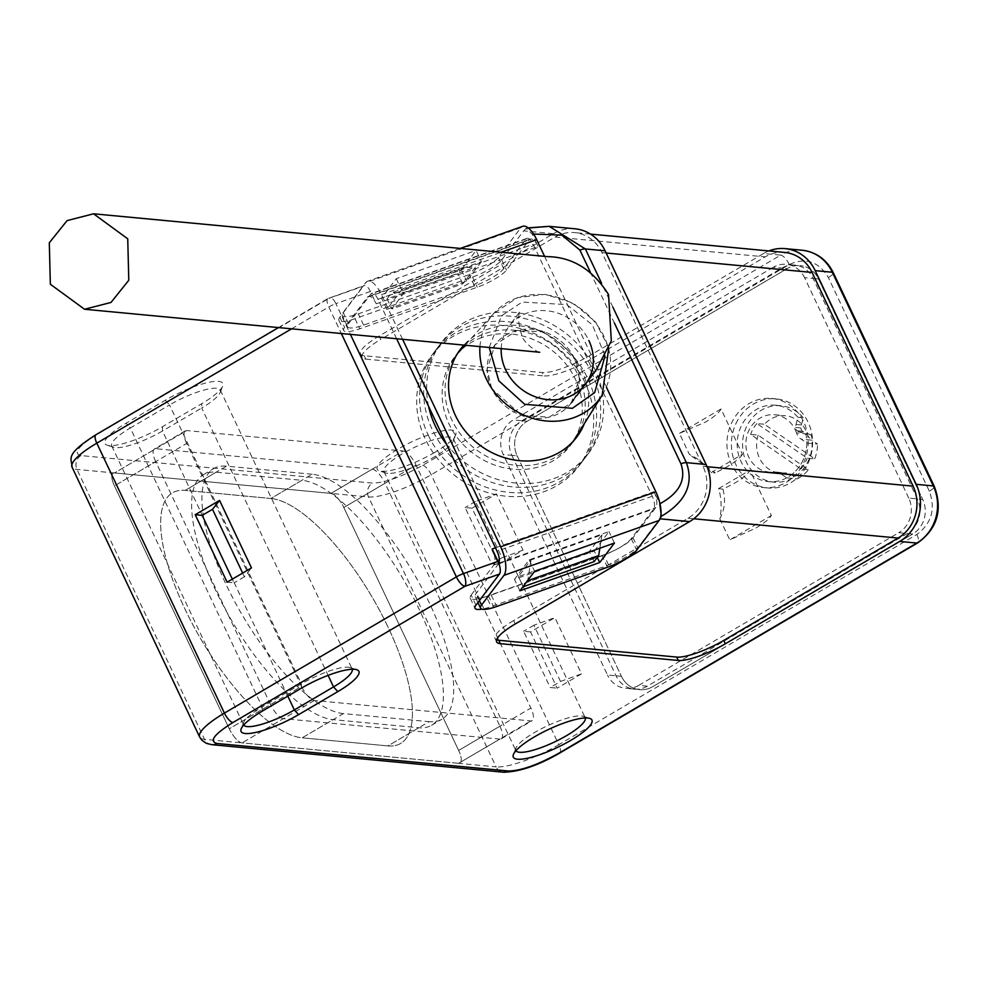 <?xml version="1.0" encoding="UTF-8"?>
<svg xmlns="http://www.w3.org/2000/svg" width="986" height="986" viewBox="0 0 986 986"><rect width="100%" height="100%" fill="white"/><g stroke="black" fill="none" stroke-linecap="round" stroke-linejoin="round"><path stroke-width="0.74" stroke-dasharray="4.93 3.7" d="M491.669 388.484L487.146 369.22L494.997 344.866L517.206 330.421L544.691 331.986L574.813 359.04L579.349 378.316L571.498 402.67L549.288 417.115L521.804 415.537L491.669 388.484A47.944 42.694 37.1 0 0 529.901 417.682A47.944 42.694 37.1 0 0 571.498 402.67A47.944 42.694 37.1 0 0 574.813 359.04A47.944 42.694 37.1 0 0 536.581 329.842A47.944 42.694 37.1 0 0 494.997 344.866A47.944 42.694 37.1 0 0 491.669 388.484M584.378 423.549A72.878 64.891 37.1 0 0 581.814 370.736A72.878 64.891 37.1 0 0 463.913 345.063M579.509 431.326A72.878 64.891 37.1 0 0 578.301 375.37A72.878 64.891 37.1 0 0 465.035 345.162M458.786 351.546A72.878 64.891 37.1 0 0 456.974 353.826A72.878 64.891 37.1 0 0 451.933 420.135A72.878 64.891 37.1 0 0 510.045 464.505A72.878 64.891 37.1 0 0 573.26 441.679A72.878 64.891 37.1 0 0 574.961 439.312M544.568 256.36L606.353 387.067M402.584 339.27L381.483 294.629A23.011 9.022 -109.5 0 0 367.495 281.281A23.011 9.022 -109.5 0 0 365.596 282.736L343.165 312.439A25.574 5.891 154.7 0 0 342.216 315.508A25.574 5.891 154.7 0 0 358.312 313.868L469.176 274.613A25.574 5.891 154.7 0 0 498.361 257.469L520.793 227.766A23.011 9.022 70.5 0 1 522.691 226.324M607.512 567.258L602.089 555.784A25.574 5.891 -25.3 0 0 631.262 538.652L653.706 508.949A10.23 4.018 -109.5 0 0 652.264 496.241L533.179 244.306A10.23 4.018 -109.5 0 0 526.955 238.378A10.23 4.018 -109.5 0 0 526.117 239.019L503.673 268.722A25.574 5.891 154.7 0 1 474.488 285.854L363.637 325.109A25.574 5.891 154.7 0 1 347.528 326.76A25.574 5.891 154.7 0 1 348.477 323.679L370.921 293.976A10.23 4.018 70.5 0 1 371.759 293.335A10.23 4.018 70.5 0 1 377.971 299.263L396.618 338.716M498.83 563.376A10.23 4.018 70.5 0 1 498.509 563.906L476.065 593.609A25.574 5.891 -25.3 0 0 475.129 596.69L477.914 602.582M602.089 555.784L491.225 595.051A25.574 5.891 -25.3 0 1 475.129 596.69M594.275 551.075L609.003 531.577L529.186 559.851L514.458 579.337L594.275 551.075L597.282 557.423M481.414 261.647L466.686 281.146L386.869 309.407L401.598 289.921L481.414 261.647L476.09 250.407L461.362 269.893L381.545 298.166L396.273 278.668L476.09 250.407M529.186 559.851L534.609 571.313M614.426 543.052L609.003 531.577M519.881 590.811L514.458 579.337M386.869 309.407L381.545 298.166M461.362 269.893L466.686 281.146M396.273 278.668L401.598 289.921M801.729 466.489A44.752 40.586 95.4 0 1 763.361 487.552A44.752 40.586 95.4 0 1 733.387 419.518A44.752 40.586 95.4 0 1 771.767 398.455A44.752 40.586 95.4 0 1 801.729 466.489M737.836 419.937A44.752 40.586 -84.6 0 0 767.798 487.971A44.752 40.586 -84.6 0 0 806.178 466.908A44.752 40.586 -84.6 0 0 776.204 398.874A44.752 40.586 -84.6 0 0 737.836 419.937M796.515 432.928A28.791 26.117 -84.6 0 0 774.713 414.761A28.791 26.117 -84.6 0 0 746.008 440.964A28.791 26.117 -84.6 0 0 769.302 472.097A28.791 26.117 -84.6 0 0 773.911 472.072A12.781 11.598 95.4 0 1 775.957 472.072A12.781 11.598 95.4 0 1 781.035 473.933L786.742 477.853A38.355 34.793 -84.6 0 0 806.831 443.059L801.125 439.14A12.781 11.598 95.4 0 1 796.515 432.928L807.238 433.939A28.791 26.117 -84.6 0 0 785.423 415.772A28.791 26.117 -84.6 0 0 764.421 424.263L814.744 458.847L807.238 458.145L756.915 423.549L764.421 424.263M758.148 435.134A28.791 26.117 -84.6 0 0 780.012 473.107A28.791 26.117 -84.6 0 0 784.634 473.083A12.781 11.598 95.4 0 1 786.68 473.083A12.781 11.598 95.4 0 1 791.758 474.944L797.452 478.863A38.355 34.793 -84.6 0 0 808.458 469.718L758.148 435.134L750.642 434.419L800.965 469.016L808.458 469.718M756.915 423.549A28.791 26.117 -84.6 0 0 750.642 434.419M807.238 433.939A12.781 11.598 -84.6 0 0 811.848 440.163L801.125 439.14M806.831 443.059L817.542 444.07L811.848 440.163M814.744 458.847A38.355 34.793 -84.6 0 0 817.542 444.07M786.742 477.853L797.452 478.863M800.965 469.016A38.355 34.793 -84.6 0 0 807.238 458.145M796.035 424.461L801.384 424.966A12.781 11.598 -84.6 0 0 800.965 427.949A3.833 3.476 -84.6 0 0 802.53 431.276A12.781 11.598 -84.6 0 0 804.983 432.571L799.621 432.065L806.006 434.456A38.355 34.793 95.4 0 1 768.402 481.612A38.355 34.793 95.4 0 1 737.368 440.15A38.355 34.793 95.4 0 1 775.612 405.234A38.355 34.793 95.4 0 1 797.871 417.251L796.035 424.461A12.781 11.598 -84.6 0 0 795.603 427.443A3.833 3.476 -84.6 0 0 797.169 430.771A12.781 11.598 -84.6 0 0 799.621 432.065M711.103 472.676L742.433 454.287L721.012 408.98C719.336 412.542 714.258 416.844 705.791 421.909L679.428 433.396L689.436 454.546A56.251 51.025 95.4 0 1 711.103 472.676L715.294 472.935L689.436 454.546M742.433 454.287C740.622 457.578 735.482 461.756 727.015 466.809L715.294 472.935M722.96 489.155L718.621 488.575A56.251 51.025 95.4 0 1 719.78 518.747C724.673 510.045 725.745 500.185 722.96 489.155L734.718 483.103C743.185 478.05 748.263 473.736 749.952 470.186L771.36 515.481C769.561 518.784 764.421 522.95 755.942 528.003L729.776 539.897L771.36 515.481M719.78 518.747L729.776 539.897M511.845 455.347L616.053 675.792A25.574 23.196 -84.6 0 0 634.281 689.14A25.574 23.196 -84.6 0 0 647.321 686.17L907.342 533.512A25.574 23.196 -84.6 0 0 917.337 498.904L813.142 278.459A25.574 23.196 -84.6 0 0 794.901 265.123A25.574 23.196 -84.6 0 0 781.873 268.081L521.853 420.739A25.574 23.196 -84.6 0 0 511.845 455.347L517.206 455.852A25.574 23.196 95.4 0 1 527.214 421.244A25.574 23.196 -84.6 0 0 517.206 455.852L621.402 676.297L517.206 455.852L503.267 454.546A25.574 23.196 95.4 0 1 513.275 419.937L527.214 421.244L787.222 268.586A25.574 23.196 95.4 0 1 800.262 265.628A25.574 23.196 -84.6 0 0 787.222 268.586L781.873 268.081M813.142 278.459L818.491 278.964A25.574 23.196 -84.6 0 0 800.262 265.628A25.574 23.196 95.4 0 1 818.491 278.964L922.699 499.409A25.574 23.196 95.4 0 1 912.691 534.018L652.683 686.675A25.574 23.196 95.4 0 1 639.643 689.645A25.574 23.196 95.4 0 1 621.402 676.297L607.475 674.991L503.267 454.546M907.342 533.512L912.691 534.018A25.574 23.196 -84.6 0 0 922.699 499.409L917.337 498.904M801.384 424.966L803.233 417.756L797.871 417.251M803.233 417.756A38.355 34.793 -84.6 0 0 780.974 405.739A38.355 34.793 -84.6 0 0 742.729 440.656A38.355 34.793 -84.6 0 0 773.763 482.117A38.355 34.793 -84.6 0 0 811.367 434.962L806.006 434.456M811.367 434.962L804.983 432.571M721.012 408.98L679.428 433.396M718.621 488.575L749.952 470.186M481.895 337.508A72.878 64.891 37.1 0 0 457.307 353.764A72.878 64.891 37.1 0 0 457.43 437.809A72.878 64.891 37.1 0 0 542.51 465.725A72.878 64.891 37.1 0 0 573.236 441.358A72.878 64.891 37.1 0 0 563.388 361.024A72.878 64.891 37.1 0 0 481.895 337.508M592.019 373.349A92.055 81.974 37.1 0 0 518.624 317.282A92.055 81.974 37.1 0 0 438.758 346.123A92.055 81.974 37.1 0 0 432.386 429.871A92.055 81.974 37.1 0 0 505.793 485.938A92.055 81.974 37.1 0 0 585.647 457.097A92.055 81.974 37.1 0 0 592.019 373.349M585.006 382.63A92.055 81.974 37.1 0 0 511.611 326.563A92.055 81.974 37.1 0 0 431.745 355.404A92.055 81.974 37.1 0 0 425.373 439.164A92.055 81.974 37.1 0 0 498.78 495.219A92.055 81.974 37.1 0 0 578.634 466.39A92.055 81.974 37.1 0 0 585.006 382.63M501.196 348.576A47.944 42.694 -142.9 0 1 509.022 326.292A47.944 42.694 -142.9 0 1 550.607 311.28A47.944 42.694 -142.9 0 1 588.839 340.478M387.695 473.354A38.355 8.837 -25.3 0 1 385.846 472.997A38.355 8.837 -25.3 0 1 383.973 471.567A38.355 8.837 -25.3 0 1 402.571 453.659A38.355 8.837 -25.3 0 1 449.604 437.008A38.355 8.837 -25.3 0 1 453.326 438.795A38.355 8.837 -25.3 0 1 453.227 441.149A38.355 8.837 -25.3 0 1 434.727 456.703A38.355 8.837 -25.3 0 1 387.695 473.354M434.74 452.401A43.47 10.02 -25.3 0 1 379.351 470.877A43.47 10.02 -25.3 0 1 398.295 448.963A43.47 10.02 -25.3 0 1 439.201 431.621A43.47 10.02 -25.3 0 1 455.717 434.777A43.47 10.02 -25.3 0 1 434.74 452.401M523.665 230.86L526.228 228.358L532.341 234.348L538.097 246.5A12.781 5.016 -109.5 0 0 530.32 239.093A12.781 5.016 -109.5 0 0 529.272 239.894L506.484 270.065A25.574 5.891 -25.3 0 1 477.298 287.197L359.791 328.806A25.574 5.891 -25.3 0 1 346.16 331.641A25.574 5.891 -25.3 0 1 343.683 330.458A25.574 5.891 -25.3 0 1 344.632 327.377L367.421 297.217A12.781 5.016 70.5 0 1 368.468 296.404A12.781 5.016 70.5 0 1 376.245 303.824L370.403 291.449A10.23 4.018 -109.5 0 0 364.179 285.521A10.23 4.018 -109.5 0 0 363.341 286.162L328.831 298.388A10.23 4.018 70.5 0 1 329.669 297.735A10.23 4.018 70.5 0 1 335.881 303.663A10.23 2.354 154.7 0 0 328.794 306.979A10.23 3.599 -120.4 0 1 327.907 298.561A10.23 3.599 -120.4 0 1 328.831 298.388L96.85 434.579C78.03 446.375 72.742 453.375 80.975 455.581L372.511 483.091C384.947 482.832 401.672 476.916 422.674 465.33L780.715 255.127L763.595 253.501L589.221 355.872A38.355 8.837 -25.3 0 1 542.189 372.535L364.253 355.736A38.355 8.837 -25.3 0 1 360.531 353.949A38.355 8.837 -25.3 0 1 379.129 336.041L553.491 233.682L523.665 230.86L501.689 259.934A25.574 5.891 -25.3 0 1 472.504 277.078L354.997 318.688A25.574 5.891 -25.3 0 1 341.378 321.522A25.574 5.891 -25.3 0 1 338.901 320.327A25.574 5.891 -25.3 0 1 339.85 317.258L363.341 286.162M287.813 696.141L162.48 431.005A38.355 8.837 -25.3 0 1 115.448 447.656A38.355 8.837 -25.3 0 1 113.612 447.311A38.355 8.837 -25.3 0 1 111.726 445.882A38.355 8.837 -25.3 0 1 130.325 427.973L126.06 423.265L165.266 400.254A43.47 10.02 -25.3 0 1 206.173 382.913A43.47 10.02 -25.3 0 1 222.688 386.068A43.47 10.02 -25.3 0 1 201.711 403.693L162.505 426.704A43.47 10.02 -25.3 0 1 107.117 445.179A43.47 10.02 -25.3 0 1 126.06 423.265M515.937 750.728A38.355 8.837 -25.3 0 1 515.814 750.506A38.355 8.837 -25.3 0 1 515.912 748.14A38.355 8.837 -25.3 0 1 534.412 732.598A38.355 8.837 -25.3 0 1 581.444 715.935A38.355 8.837 -25.3 0 1 583.281 716.292A38.355 8.837 -25.3 0 1 585.166 717.722A38.355 8.837 -25.3 0 1 585.265 717.956M660.3 518.044L637.794 547.859A25.574 5.891 -25.3 0 1 608.608 565.003L491.102 606.612A25.574 5.891 -25.3 0 1 481.907 609.151M475.942 605.182L471.16 595.063A25.574 5.891 154.7 0 0 470.211 598.132A25.574 5.891 154.7 0 0 472.701 599.328A25.574 5.891 154.7 0 0 486.32 596.493L491.102 606.612M428.294 435.307A92.055 81.974 37.1 0 0 501.689 491.361A92.055 81.974 37.1 0 0 581.555 462.52A92.055 81.974 37.1 0 0 587.927 378.772A92.055 81.974 37.1 0 0 514.519 322.705A92.055 81.974 37.1 0 0 434.666 351.546A92.055 81.974 37.1 0 0 428.294 435.307M428.565 406.281A92.055 81.974 -142.9 0 1 441.679 342.265A92.055 81.974 -142.9 0 1 521.532 313.425A92.055 81.974 -142.9 0 1 594.94 369.491A92.055 81.974 -142.9 0 1 588.568 453.24A92.055 81.974 -142.9 0 1 446.485 444.193M162.505 426.704L162.48 431.005L201.699 407.982L201.711 403.693M165.266 400.254L169.543 404.95A38.355 8.837 -25.3 0 1 220.297 390.074A38.355 8.837 -25.3 0 1 220.198 392.44A38.355 8.837 -25.3 0 1 201.699 407.982L328.091 675.373M301.371 688.179L301.383 683.877L169.543 404.95L130.325 427.973L262.177 706.9L301.383 683.877A38.355 8.837 -25.3 0 1 350.252 667.584A38.355 8.837 -25.3 0 1 352.138 669.001A38.355 8.837 -25.3 0 1 352.236 669.247M575.011 228.789A42.188 38.269 -84.6 0 0 553.491 233.682M525.501 228.777L528.323 228M515.234 623.978L513.632 620.601L688.006 518.229A38.355 34.793 -84.6 0 0 703.006 466.316L601.99 252.626A38.355 34.793 -84.6 0 0 574.641 232.61A38.355 34.793 -84.6 0 0 555.093 237.047L380.732 339.418L379.129 336.041M364.253 355.736L365.843 359.114A38.355 8.837 -25.3 0 1 362.133 357.326A38.355 8.837 -25.3 0 1 380.732 339.418M365.843 359.114L543.791 375.9L542.189 372.535M784.745 252.441A38.355 34.793 -84.6 0 0 765.185 256.878L590.824 359.249A38.355 8.837 -25.3 0 1 543.791 375.9M763.595 253.501A42.188 38.269 95.4 0 1 768.87 250.937M422.674 465.33A10.23 3.599 59.6 0 1 431.215 474.734L558.815 744.664L916.857 534.461C931.56 523.529 935.739 509.109 929.354 491.188L828.351 277.497C818.688 261.5 805.661 257.186 789.256 264.519L431.215 474.734A51.136 11.795 -25.3 0 1 368.505 496.932L331 493.394A15.345 5.411 -120.4 0 1 343.806 507.507A15.345 5.411 59.6 0 0 331 493.394L114.487 472.96A15.345 5.411 59.6 0 0 113.107 473.231A15.345 5.411 59.6 0 0 114.438 485.851L229.27 728.79L114.438 485.851L186.662 443.453L301.506 686.392L229.27 728.79A15.345 5.411 59.6 0 0 242.088 742.889L458.589 763.324A15.345 5.411 59.6 0 0 459.981 763.065A15.345 5.411 59.6 0 0 458.638 750.432L343.806 507.507L458.638 750.432L530.875 708.034A15.345 5.411 -120.4 0 1 532.206 720.655A15.345 5.411 -120.4 0 1 530.813 720.926L314.312 700.491A15.345 5.411 -120.4 0 1 301.506 686.392M243.702 725.03A38.355 8.837 -25.3 0 1 243.579 724.809A38.355 8.837 -25.3 0 1 243.678 722.442A38.355 8.837 -25.3 0 1 262.177 706.9L262.165 711.202M404.457 292.25L391.836 308.963L462.779 283.832L475.4 267.132L404.457 292.25L391.639 292.768L462.582 267.637L475.4 267.132M513.632 620.601A38.355 8.837 154.7 0 0 495.034 638.509A38.355 8.837 154.7 0 0 496.624 639.828M647.321 686.17L638.743 685.369L898.764 532.711L912.691 534.018L652.683 686.675A25.574 23.196 95.4 0 1 639.643 689.645A25.574 23.196 95.4 0 1 621.402 676.297L616.053 675.792M908.772 498.103L804.564 277.658L818.491 278.964L922.699 499.409L908.772 498.103A25.574 23.196 95.4 0 1 898.764 532.711M521.853 420.739L527.214 421.244L787.222 268.586L773.295 267.28A25.574 23.196 95.4 0 1 786.335 264.31A25.574 23.196 95.4 0 1 804.564 277.658M472.084 508.209L496.439 493.912L523.024 550.151L498.669 564.448L472.084 508.209L465.121 507.556L491.706 563.782L498.669 564.448M581.506 673.857L557.152 688.166L530.567 631.927L554.921 617.63L581.506 673.857L560.504 681.449L550.188 687.501L557.152 688.166M331 493.394L372.264 469.163L155.763 448.729L114.487 472.96L331 493.394L403.225 450.996L186.724 430.562L114.487 472.96A15.345 5.411 59.6 0 0 113.107 473.231A15.345 5.411 59.6 0 0 114.438 485.851L155.714 461.621L270.546 704.559L229.27 728.79A15.345 5.411 59.6 0 0 242.088 742.889L458.589 763.324A15.345 5.411 59.6 0 0 459.981 763.065A15.345 5.411 59.6 0 0 458.638 750.432L499.914 726.201L385.082 483.276L343.806 507.507L416.03 465.096L530.875 708.034M227.125 582.196L234.089 582.849L232.326 579.139M242.655 573.076L244.405 576.798L251.479 567.899M244.405 576.798L234.089 582.849M462.779 283.832L457.997 273.714L387.054 298.844L391.836 308.963M387.054 298.844L391.639 292.768M462.582 267.637L457.997 273.714M608.608 565.003L603.826 554.871A25.574 5.891 154.7 0 0 633.012 537.74L655.801 507.58A12.781 5.016 -109.5 0 0 653.989 491.681L659.967 503.735M471.16 595.063L493.961 564.892A12.781 5.016 -109.5 0 0 492.15 549.005M603.826 554.871L486.32 596.493M638.743 685.369A25.574 23.196 95.4 0 1 625.703 688.327A25.574 23.196 95.4 0 1 607.475 674.991M773.295 267.28L513.275 419.937M523.024 550.151L502.022 557.731L475.437 501.492L496.439 493.912M475.437 501.492L465.121 507.556M502.022 557.731L491.706 563.782M530.567 631.927L523.603 631.274L550.188 687.501M560.504 681.449L533.919 625.21L554.921 617.63M533.919 625.21L523.603 631.274M186.662 443.453A15.345 5.411 -120.4 0 1 185.331 430.82A15.345 5.411 -120.4 0 1 186.724 430.562M403.225 450.996A15.345 5.411 -120.4 0 1 416.03 465.096M589.308 551.519L518.365 576.637L530.986 559.937L601.941 534.806L589.308 551.519L594.102 561.638M523.073 586.596L518.365 576.637M530.986 559.937L527.793 580.347M599.833 548.216L601.941 534.806M270.928 498.472A140.628 49.547 -120.4 0 1 380.645 612.355A140.628 49.547 -120.4 0 1 400.612 743.469A140.628 49.547 -120.4 0 1 387.892 745.909L302.147 737.824A140.628 49.547 -120.4 0 1 192.43 623.941A140.628 49.547 -120.4 0 1 172.464 492.827A140.628 49.547 -120.4 0 1 185.183 490.387L270.928 498.472L312.205 474.241A140.628 49.547 -120.4 0 1 421.922 588.124A140.628 49.547 -120.4 0 1 441.888 719.238A140.628 49.547 -120.4 0 1 429.169 721.678L387.892 745.909L302.147 737.824L343.424 713.593L429.169 721.678M80.975 455.581A10.23 9.281 -84.6 0 0 76.982 469.422L204.57 739.352L242.088 742.889L283.364 718.658L499.865 739.093L458.589 763.324L496.106 766.874L368.505 496.932A10.23 9.281 95.4 0 1 372.511 483.091M312.205 474.241L226.46 466.156L185.183 490.387L270.94 498.472L301.889 480.305A140.628 49.547 -120.4 0 1 411.606 594.188A140.628 49.547 -120.4 0 1 431.572 725.289A140.628 49.547 -120.4 0 1 418.853 727.742L333.108 719.644A140.628 49.547 -120.4 0 1 223.391 605.761A140.628 49.547 -120.4 0 1 203.424 474.648A140.628 49.547 -120.4 0 1 216.144 472.208L301.889 480.305M343.424 713.593A140.628 49.547 -120.4 0 1 233.707 599.71A140.628 49.547 -120.4 0 1 213.74 468.596A140.628 49.547 -120.4 0 1 226.46 466.156M155.714 461.621A15.345 5.411 -120.4 0 1 154.371 449A15.345 5.411 -120.4 0 1 155.763 448.729M283.364 718.658A15.345 5.411 -120.4 0 1 270.546 704.559M499.914 726.201A15.345 5.411 -120.4 0 1 501.245 738.834A15.345 5.411 -120.4 0 1 499.865 739.093M372.264 469.163A15.345 5.411 -120.4 0 1 385.082 483.276M216.144 472.208L185.183 490.387A140.628 49.547 59.6 0 0 172.464 492.827A140.628 49.547 59.6 0 0 192.43 623.941A140.628 49.547 59.6 0 0 302.147 737.824L333.108 719.644M418.853 727.742L387.892 745.909A140.628 49.547 59.6 0 0 400.612 743.469A140.628 49.547 59.6 0 0 380.658 612.368A140.628 49.547 59.6 0 0 270.94 498.472M381.483 294.629L501.11 252.256M479.381 600.634L476.065 593.609M348.477 323.679L343.165 312.439M498.361 257.469L503.673 268.722M631.262 538.652L636.685 550.126M520.793 227.766L365.596 282.736M498.509 563.906L653.706 508.949M377.971 299.263L533.179 244.306M652.264 496.241L497.067 551.199M526.117 239.019L370.921 293.976M491.225 595.051L496.648 606.513M474.488 285.854L469.176 274.613M363.637 325.109L358.312 313.868M784.634 473.083L773.911 472.072M781.035 473.933L791.758 474.944M795.603 427.443L800.965 427.949M797.169 430.771L802.53 431.276M489.216 347.454L501.529 315.816L522.161 302.073L566.74 304.612L592.352 324.801L605.059 355.909M479.96 346.579A68.059 60.602 -142.9 0 1 493.986 313.191A68.059 60.602 -142.9 0 1 516.947 298.006A68.059 60.602 -142.9 0 1 593.042 319.969A68.059 60.602 -142.9 0 1 602.236 394.992M354.997 318.688L359.791 328.806M114.487 472.96L76.982 469.422A51.136 11.795 -25.3 0 1 72.015 467.044M95.925 434.752A10.23 3.599 -120.4 0 1 96.85 434.579M291.622 328.806L328.794 306.979L341.329 333.49M370.403 291.449L335.881 303.663L350.387 334.353M339.85 317.258L344.632 327.377M472.504 277.078L477.298 287.197M501.689 259.934L506.484 270.065M589.221 355.872L590.824 359.249M789.256 264.519A10.23 3.599 59.6 0 0 780.715 255.127A42.188 38.269 -84.6 0 1 802.222 250.234M211.867 744.689A10.23 9.281 -84.6 0 1 204.57 739.352A51.136 11.795 -25.3 0 1 199.616 736.973M367.421 297.217L529.272 239.894M612.873 307.151L601.571 283.228M532.341 234.348L533.562 234.052M555.093 237.047L765.185 256.878M601.99 252.626L606.131 253.008M703.006 466.316L707.073 466.698M688.006 518.229L693.774 518.772M559.703 753.07A10.23 3.599 59.6 0 0 558.815 744.664A51.136 11.795 -25.3 0 1 496.106 766.874A10.23 9.281 95.4 0 0 503.402 772.198M376.245 303.824L538.097 246.5M590.306 272.074L614.352 322.927M495.465 547.822L653.989 491.681M633.012 537.74L637.794 547.859M916.857 534.461A10.23 3.599 -120.4 0 1 917.744 542.867M929.354 491.188A10.23 2.354 154.7 0 0 934.321 486.418M828.351 277.497A10.23 2.354 154.7 0 0 833.306 272.728M493.961 564.892L498.768 563.191M498.941 563.129L655.801 507.58M458.589 763.324L530.813 720.926M314.312 700.491L242.088 742.889M539.749 352.273C537.974 352.988 522.9 342.302 521.865 335.548C518.118 323.556 517.601 315.409 520.288 311.095L509.022 326.292M573.729 399.712L576.773 395.682M580.692 390.493L584.932 384.885M456.974 353.826L460.487 349.18M460.326 248.41L367.495 281.281M573.26 441.679L576.773 437.045M526.955 238.378L371.759 293.335M347.528 326.76L342.216 315.508M763.361 487.552L767.798 487.971M771.767 398.455L776.204 398.874M775.957 472.072L786.68 473.083M769.302 472.097L780.012 473.107M774.713 414.761L785.423 415.772M634.281 689.14L625.703 688.327M794.901 265.123L786.335 264.31M768.402 481.612L773.763 482.117M775.612 405.234L780.974 405.739M608.781 347.984L595.704 322.114L573.088 303.047L545.246 294.358L517.49 297.624L493.986 313.191L465.072 345.174M438.758 346.123L431.745 355.404M571.498 402.67L585.524 384.096M585.647 457.097L578.634 466.39M385.846 472.997L379.351 470.877M383.973 471.567L515.814 750.506M515.912 748.14L513.423 754.512M588.568 453.24L581.555 462.52M220.198 392.44L222.688 386.068M113.612 447.311L107.117 445.179M453.227 441.149L455.717 434.777M278.508 327.562L327.907 298.561L364.179 285.521M338.901 320.327L343.683 330.458M360.531 353.949L362.133 357.326M220.297 390.074L352.138 669.001M111.726 445.882L243.579 724.809M453.326 438.795L585.166 717.722M528.163 227.865L526.228 228.345M590.515 234.101L574.641 232.61M350.252 667.584L356.759 669.704M243.678 722.442L241.188 728.814M583.281 716.292L589.788 718.412M530.32 239.093L368.468 296.404M495.034 638.509L496.636 641.886M470.211 598.132L475.005 608.263M185.331 430.82L154.371 449M441.679 342.265L434.666 351.546M501.245 738.834L532.206 720.655M431.572 725.289L441.888 719.238M203.424 474.648L213.74 468.596"/><path stroke-width="1.48" d="M127.736 238.809L93.547 213.802L67.097 220.605L49.3 242.79L50.348 284.239L84.537 309.259L110.999 302.443L128.784 280.258L127.736 238.809M463.913 345.063A72.878 64.891 37.1 0 0 460.487 349.18A72.878 64.891 37.1 0 0 455.433 415.488A72.878 64.891 37.1 0 0 513.546 459.87A72.878 64.891 37.1 0 0 576.773 437.045A72.878 64.891 37.1 0 0 584.378 423.549M465.035 345.162A72.878 64.891 37.1 0 0 458.786 351.546M460.326 248.41L522.691 226.324A23.011 9.022 70.5 0 1 536.68 239.66L544.568 256.36M606.353 387.067L655.875 491.817L500.678 546.786L402.584 339.27M503.932 575.38L659.129 520.423L636.685 550.126A25.574 5.891 -25.3 0 1 607.512 567.258L496.648 606.513A25.574 5.891 -25.3 0 1 480.552 608.165A25.574 5.891 -25.3 0 1 481.488 605.084L503.932 575.38A23.011 9.022 -109.5 0 0 500.678 546.786M396.618 338.716L497.067 551.199A10.23 4.018 70.5 0 1 498.83 563.376M659.129 520.423A23.011 9.022 -109.5 0 0 655.875 491.817M574.961 439.312A72.878 64.891 37.1 0 0 579.509 431.326M599.698 562.55L614.426 543.052L534.609 571.313L519.881 590.811L599.698 562.55L597.282 557.423M588.839 340.478A47.944 42.694 -142.9 0 1 585.524 384.096A47.944 42.694 -142.9 0 1 543.927 399.12A47.944 42.694 -142.9 0 1 505.695 369.923A47.944 42.694 -142.9 0 1 501.196 348.576M352.236 669.247A38.355 8.837 -25.3 0 1 333.539 686.909L294.333 709.932A38.355 8.837 -25.3 0 1 247.301 726.596A38.355 8.837 -25.3 0 1 243.702 725.03M585.265 717.956A38.355 8.837 -25.3 0 1 566.568 735.63A38.355 8.837 -25.3 0 1 519.536 752.281A38.355 8.837 -25.3 0 1 515.937 750.728M570.845 740.326A43.47 10.02 -25.3 0 1 529.938 757.667A43.47 10.02 -25.3 0 1 513.423 754.512A43.47 10.02 -25.3 0 1 534.4 736.887A43.47 10.02 -25.3 0 1 589.788 718.412A43.47 10.02 -25.3 0 1 570.845 740.326M481.907 609.151A25.574 5.891 -25.3 0 1 477.483 609.447A25.574 5.891 -25.3 0 1 475.005 608.263A25.574 5.891 -25.3 0 1 475.942 605.182L499.446 574.086A10.23 4.018 -109.5 0 0 497.992 561.379L492.15 549.005L495.465 547.822M446.485 444.193A92.055 81.974 -142.9 0 1 435.307 426.014A92.055 81.974 -142.9 0 1 428.565 406.281M605.096 250.801A42.188 38.269 -84.6 0 0 575.011 228.789L549.214 226.361L585.351 248.94L605.096 250.801L706.099 464.492A42.188 38.269 95.4 0 1 689.596 521.606L515.234 623.978A38.355 8.837 -25.3 0 0 496.636 641.886A38.355 8.837 -25.3 0 0 500.358 643.661L678.294 660.46L676.704 657.083A38.355 8.837 154.7 0 0 723.736 640.432L898.098 538.06A38.355 34.793 -84.6 0 0 913.11 486.147L812.094 272.444A38.355 34.793 -84.6 0 0 784.745 252.441L590.515 234.101M528.323 228L549.19 226.349L528.163 227.865M768.87 250.937A42.188 38.269 95.4 0 1 785.102 248.62A42.188 38.269 95.4 0 1 815.188 270.632L916.204 484.323A42.188 38.269 95.4 0 1 899.688 541.437L725.326 643.796A38.355 8.837 -25.3 0 1 678.294 660.46M219.582 500.407L195.216 514.717L227.125 582.196L251.479 567.899L219.582 500.407L212.508 509.306L202.192 515.37L195.216 514.717M496.624 639.828A38.355 8.837 154.7 0 0 498.756 640.284L676.704 657.083M337.816 691.617L298.598 714.64A43.47 10.02 -25.3 0 1 257.691 731.969A43.47 10.02 -25.3 0 1 241.188 728.814A43.47 10.02 -25.3 0 1 262.165 711.202L301.371 688.179A43.47 10.02 -25.3 0 1 356.759 669.704A43.47 10.02 -25.3 0 1 337.816 691.617L333.539 686.909L328.091 675.373M341.329 333.49L456.382 576.909A10.23 2.354 -25.3 0 1 463.482 573.593A10.23 4.018 70.5 0 1 464.924 586.313L232.955 722.504C214.073 734.311 208.785 741.312 217.08 743.506L508.616 771.015C521.027 770.781 537.752 764.865 558.779 753.255L916.82 543.052L899.688 541.437M706.099 464.492L686.367 462.631C694.058 483.904 685.738 501.775 661.396 516.282L659.77 518.784M232.326 579.139L202.192 515.37M212.508 509.306L242.655 573.076M661.396 516.282L659.745 503.846C679.354 493.197 686.404 479.837 680.919 463.765A10.23 2.354 -25.3 0 1 686.367 462.631L612.873 307.151M527.793 580.347L523.073 586.596M523.147 586.769L594.102 561.638L598.687 555.574L599.833 548.216M598.687 555.574L527.744 580.692M501.11 252.256L536.68 239.66M481.488 605.084L479.381 600.634M605.059 355.909L594.669 392.613L572.385 408.327L524.725 404.309L498.842 380.842L489.216 347.454M608.781 347.984L602.236 394.992A68.059 60.602 -142.9 0 1 573.556 417.744A68.059 60.602 -142.9 0 1 479.96 346.579M298.598 714.64L294.333 709.932L287.813 696.141M95.925 434.752C63.153 455.631 72.212 458.773 72.015 467.044A51.136 11.795 -25.3 0 1 96.813 443.17A10.23 3.599 -120.4 0 1 95.925 434.752L278.508 327.562M72.015 467.044L199.616 736.973A51.136 11.795 -25.3 0 1 224.414 713.1L96.813 443.17L291.622 328.806M723.736 640.432L725.326 643.796M499.446 574.086L464.924 586.313A10.23 3.599 -120.4 0 1 456.382 576.909L224.414 713.1A10.23 3.599 -120.4 0 0 232.955 722.504M601.571 283.228L585.351 248.94A10.23 2.354 -25.3 0 0 579.904 250.074L590.306 272.074M533.562 234.052L561.823 235.112L579.904 250.074M606.131 253.008L812.094 272.444M707.073 466.698L913.11 486.147M693.774 518.772L898.098 538.06M689.596 521.606L660.028 518.809M558.779 753.255A10.23 3.599 59.6 0 0 559.703 753.07L917.744 542.867A10.23 3.599 -120.4 0 1 916.82 543.052A42.188 38.269 -84.6 0 0 933.323 485.938L916.204 484.323M815.188 270.632L832.32 272.247L933.323 485.938A10.23 2.354 154.7 0 1 934.321 486.418L833.306 272.728A10.23 2.354 154.7 0 0 832.32 272.247A42.188 38.269 -84.6 0 0 802.222 250.234L785.102 248.62M199.616 736.973L201.97 740.363L206.407 743.37L211.867 744.689A10.23 9.281 -84.6 0 0 217.08 743.506M497.992 561.379L463.482 573.593L350.387 334.353M614.352 322.927L680.919 463.765M498.756 640.284L500.358 643.661M508.616 771.015A10.23 9.281 95.4 0 1 503.402 772.198C519.265 771.939 538.036 765.555 559.703 753.07M584.932 384.885L596.148 370.021L611.32 340.885L608.547 294.567C592.857 269.659 572.472 257.013 547.39 256.631L93.547 213.802M571.498 402.67L573.729 399.712M576.773 395.682L580.692 390.493M539.736 352.261L84.537 309.259M477.914 602.582L480.552 608.165M465.072 345.174L457.467 353.58M602.236 394.992L573.359 441.136M503.402 772.198L211.867 744.689M917.744 542.867C937.366 528.607 942.887 509.787 934.321 486.418M833.306 272.728C826.712 259.589 816.359 252.096 802.222 250.234"/></g></svg>
